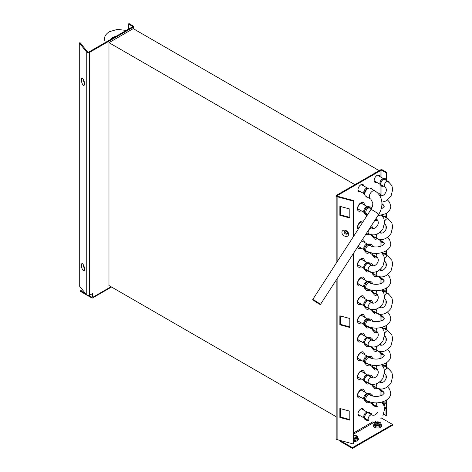 <?xml version="1.0" encoding="UTF-8"?>
<svg xmlns="http://www.w3.org/2000/svg" width="472" height="472" viewBox="0 0 472 472"><rect width="100%" height="100%" fill="white"/><g stroke="black" fill="none" stroke-linecap="round" stroke-linejoin="round"><path stroke-width="0.71" d="M82.394 289.678L80.6 290.717L80.6 291.46L86.659 294.959M87.721 295.572L91.733 297.885A1.646 0.95 -120 0 0 92.559 297.968A1.646 0.95 -120 0 0 92.895 297.212L92.895 293.33L89.409 295.342A1.646 0.95 180 0 1 86.754 295.071L79.272 285.814L79.272 42.928L86.754 52.185A1.646 0.95 0 0 0 89.409 52.457L133.051 27.264A1.646 0.95 0 0 0 133.535 26.591A1.646 0.95 0 0 0 133.051 25.919L129.039 23.6L128.39 23.972L128.39 29.205M80.6 290.717L85.526 293.56M88.942 295.531L91.733 297.142A0.732 0.425 60 0 0 92.099 297.177A0.732 0.425 60 0 0 92.252 296.841L92.252 293.702M79.272 42.928L80.104 42.704L87.58 51.961A0.732 0.425 180 0 0 87.727 52.085A0.732 0.425 180 0 0 88.76 52.085L132.402 26.886A0.732 0.425 180 0 0 132.62 26.591A0.732 0.425 180 0 0 132.402 26.29L128.39 23.972M381.293 417.926A0.732 0.425 -120 0 0 381.453 418.044L392.58 424.47L392.58 425.219L352.431 448.4L341.297 441.975A1.646 0.95 -120 0 1 340.2 440.447M353.534 435.886A2.472 1.428 180 0 1 356.738 437.249A2.472 1.428 180 0 1 356.018 438.258A2.472 1.428 180 0 1 353.534 438.612M353.534 439.161A3.387 1.953 0 0 0 356.661 438.63A3.387 1.953 0 0 0 357.652 437.249A3.387 1.953 0 0 0 353.534 435.343M392.58 424.47L352.431 447.651L341.297 441.226A0.732 0.425 60 0 1 340.831 440.618M352.431 447.651L352.431 448.4M386.627 172.321L382.615 170.003A1.646 0.95 0 0 0 380.284 170.003L336.642 195.196A1.646 0.95 0 0 0 336.164 195.868A1.646 0.95 0 0 0 337.114 196.73L353.15 201.048L353.534 200.57L337.498 196.252A0.732 0.425 180 0 1 337.079 195.868A0.732 0.425 180 0 1 337.291 195.573L380.933 170.374A0.732 0.425 180 0 1 381.966 170.374L385.984 172.693L386.627 172.321L386.627 180.575M360.49 191.673A4.118 2.378 -60 0 1 358.844 191.673A4.118 2.378 -60 0 1 357.988 189.785A4.118 2.378 -60 0 1 359.788 185.643A4.118 2.378 -60 0 1 362.962 184.54A4.118 2.378 -60 0 1 363.782 185.968M360.49 415.873A4.118 2.378 -60 0 1 358.844 415.873A4.118 2.378 -60 0 1 357.988 413.991A4.118 2.378 -60 0 1 359.788 409.843A4.118 2.378 -60 0 1 362.962 408.74A4.118 2.378 -60 0 1 363.782 410.168M376.668 406.534A4.118 2.378 -60 0 1 375.022 406.534A4.118 2.378 -60 0 1 374.414 405.855M370.16 413.224A4.118 2.378 -60 0 1 371.051 413.413A4.118 2.378 -60 0 1 371.889 414.953M368.685 420.499A4.118 2.378 -60 0 1 366.933 420.546A4.118 2.378 -60 0 1 366.325 419.868M376.668 182.334A4.118 2.378 -60 0 1 375.022 182.334A4.118 2.378 -60 0 1 374.172 180.446A4.118 2.378 -60 0 1 375.966 176.298A4.118 2.378 -60 0 1 379.14 175.195A4.118 2.378 -60 0 1 379.966 176.622M358.543 191.443A4.118 2.378 120 0 0 359.841 191.302M363.139 185.59A4.118 2.378 120 0 0 362.614 184.399M358.543 415.643A4.118 2.378 120 0 0 359.841 415.502M363.139 409.796A4.118 2.378 120 0 0 362.614 408.599M374.727 406.303A4.118 2.378 120 0 0 376.025 406.162M366.632 420.316A4.118 2.378 120 0 0 368.036 420.127M371.24 414.575A4.118 2.378 120 0 0 370.703 413.271M374.727 182.098A4.118 2.378 120 0 0 376.025 181.956M379.317 176.251A4.118 2.378 120 0 0 378.792 175.053M353.15 253.877L353.15 443.934L337.114 439.615A1.646 0.95 180 0 1 336.164 438.753L336.164 280.144M353.15 201.048L353.15 237.027M349.829 420.133L349.829 411.165L339.875 408.486L339.875 417.454L349.829 420.133M349.829 217.981L349.829 209.013L339.875 206.329L339.875 215.297L349.829 217.981M349.829 327.468L349.829 318.5L339.875 315.815L339.875 324.783L349.829 327.468M344.767 230.95A2.059 1.522 -141.1 0 0 344.755 231.127A2.059 1.522 -141.1 0 0 345.752 232.879A2.059 1.522 -141.1 0 0 347.675 233.298M353.534 200.57L353.534 236.425M353.534 253.281L353.534 443.456L353.15 443.934M349.829 419.555L340.265 416.977L340.265 408.593M349.829 217.397L340.265 214.819L340.265 206.435M349.829 326.884L340.265 324.305L340.265 315.921M386.627 399.99L386.627 415.201L385.984 415.578L383.653 414.233M385.984 213.568L385.984 216.477M385.984 225.292L385.984 230.141M385.984 250.939L385.984 253.842M385.984 262.656L385.984 267.512M385.984 288.303L385.984 291.212M385.984 300.28L385.984 303.944M385.984 325.668L385.984 328.577M385.984 337.645L385.984 341.309M385.984 363.039L385.984 365.942M385.984 375.01L385.984 378.68M385.984 400.403L385.984 403.312M385.984 407.295L385.984 415.578M386.627 213.155L386.627 217.946M386.627 250.526L386.627 255.311M386.627 287.89L386.627 292.675M386.627 325.255L386.627 330.046M386.627 362.626L386.627 367.411M340.265 416.977L339.875 417.454M340.265 214.819L339.875 215.297M340.265 324.305L339.875 324.783M379.96 425.178A3.387 1.953 0 0 0 380.951 423.797A3.387 1.953 0 0 0 378.863 421.992A3.387 1.953 0 0 0 375.175 422.416A3.387 1.953 0 0 0 374.178 423.797A3.387 1.953 0 0 0 376.272 425.602A3.387 1.953 0 0 0 379.96 425.178M379.317 424.806A2.472 1.428 180 0 1 376.621 425.119A2.472 1.428 180 0 1 375.098 423.797A2.472 1.428 180 0 1 375.818 422.788A2.472 1.428 180 0 1 378.514 422.481A2.472 1.428 180 0 1 380.037 423.797A2.472 1.428 180 0 1 379.317 424.806M386.521 180.516A4.213 2.431 120 0 0 384.78 178.658A4.213 2.431 120 0 0 380.579 184.222A4.213 2.431 120 0 0 380.839 185.484A4.213 2.431 120 0 0 383.317 186.062M383.111 185.944A3.953 2.283 -60 0 1 381.004 185.301A3.953 2.283 -60 0 1 380.757 184.115A3.953 2.283 -60 0 1 384.704 178.894A3.953 2.283 -60 0 1 386.314 180.398M384.78 178.658L383.217 178.746A3.292 1.9 120 0 0 379.93 183.101A3.292 1.9 120 0 0 380.137 184.086L380.839 185.484M369.157 188.062A4.213 2.431 120 0 0 368.597 188.003L367.039 188.092A3.292 1.9 120 0 0 363.747 192.44A3.292 1.9 120 0 0 363.953 193.426L364.661 194.824A4.213 2.431 120 0 0 364.992 195.278M368.597 188.003A4.213 2.431 120 0 0 364.396 193.561A4.213 2.431 120 0 0 364.661 194.824M364.827 194.641A3.953 2.283 -60 0 1 364.579 193.455A3.953 2.283 -60 0 1 368.52 188.234M377.334 175.265A3.434 1.982 -60 0 1 378.149 175.419A3.434 1.982 -60 0 1 378.562 175.814M375.269 181.519A3.434 1.982 -60 0 1 374.721 181.36A3.434 1.982 -60 0 1 374.178 180.729M370.319 413.832A3.434 1.982 -60 0 1 370.561 414.186M367.358 419.738A3.434 1.982 -60 0 1 366.933 419.697M361.151 408.811A3.434 1.982 -60 0 1 361.971 408.958A3.434 1.982 -60 0 1 362.384 409.36M359.086 415.065A3.434 1.982 -60 0 1 358.537 414.906A3.434 1.982 -60 0 1 358 414.274M360.525 390.309A3.434 1.982 -60 0 1 361.971 390.279A3.434 1.982 -60 0 1 362.384 390.674M359.086 396.38A3.434 1.982 -60 0 1 358.537 396.22A3.434 1.982 -60 0 1 357.841 394.958M360.525 371.623A3.434 1.982 -60 0 1 361.971 371.594A3.434 1.982 -60 0 1 362.384 371.989M359.086 377.7A3.434 1.982 -60 0 1 358.537 377.541A3.434 1.982 -60 0 1 357.841 376.272M360.525 352.944A3.434 1.982 -60 0 1 361.971 352.908A3.434 1.982 -60 0 1 362.384 353.31M359.086 359.015A3.434 1.982 -60 0 1 358.537 358.856A3.434 1.982 -60 0 1 357.841 357.593M360.525 334.259A3.434 1.982 -60 0 1 361.971 334.229A3.434 1.982 -60 0 1 362.384 334.624M359.086 340.33A3.434 1.982 -60 0 1 358.537 340.17A3.434 1.982 -60 0 1 357.841 338.908M360.525 315.573A3.434 1.982 -60 0 1 361.971 315.544A3.434 1.982 -60 0 1 362.384 315.939M359.086 321.65A3.434 1.982 -60 0 1 358.537 321.491A3.434 1.982 -60 0 1 357.841 320.222M360.525 296.888A3.434 1.982 -60 0 1 361.971 296.858A3.434 1.982 -60 0 1 362.384 297.26M359.086 302.965A3.434 1.982 -60 0 1 358.537 302.806A3.434 1.982 -60 0 1 357.841 301.543M360.525 278.209A3.434 1.982 -60 0 1 361.971 278.179A3.434 1.982 -60 0 1 362.384 278.574M359.086 284.28A3.434 1.982 -60 0 1 358.537 284.12A3.434 1.982 -60 0 1 357.841 282.858M360.525 259.523A3.434 1.982 -60 0 1 361.971 259.494A3.434 1.982 -60 0 1 362.384 259.889M359.086 265.594A3.434 1.982 -60 0 1 358.537 265.441A3.434 1.982 -60 0 1 357.841 264.173M361.676 240.69A3.434 1.982 -60 0 1 361.971 240.808A3.434 1.982 -60 0 1 362.384 241.204M359.086 246.915A3.434 1.982 -60 0 1 358.537 246.756A3.434 1.982 -60 0 1 358.071 246.266M360.525 222.159A3.434 1.982 -60 0 1 361.971 222.129A3.434 1.982 -60 0 1 362.384 222.524M358.856 228.194A3.434 1.982 -60 0 1 358.537 228.07A3.434 1.982 -60 0 1 357.841 226.808M360.525 203.473A3.434 1.982 -60 0 1 361.971 203.444A3.434 1.982 -60 0 1 362.384 203.839M359.086 209.544A3.434 1.982 -60 0 1 358.537 209.391A3.434 1.982 -60 0 1 357.841 208.123M361.151 184.611A3.434 1.982 -60 0 1 361.971 184.758A3.434 1.982 -60 0 1 362.384 185.154M359.086 190.865A3.434 1.982 -60 0 1 358.537 190.706A3.434 1.982 -60 0 1 358 190.074M336.164 416.705L108.973 285.542L108.973 42.657L133.246 28.644L379.187 170.64M108.973 42.657L354.914 184.646M380.638 389.011A4.213 2.431 120 0 0 380.839 390.999A4.213 2.431 120 0 0 381.447 391.666A4.213 2.431 120 0 0 383.27 391.607M383.081 391.471A3.953 2.283 -60 0 1 381.577 391.441A3.953 2.283 -60 0 1 381.004 390.822A3.953 2.283 -60 0 1 380.804 389.017M379.948 388.934A3.292 1.9 120 0 0 380.137 389.606L380.839 390.999M380.314 389.949L375.128 386.957L380.314 389.949M380.674 382.55L379.736 382.007L380.674 382.55M370.331 395.265L370.744 395.501L370.331 395.265M367.039 400.97L372.219 403.961L367.039 400.97M371.842 402.468A3.292 1.9 120 0 0 372.048 403.619L372.75 405.011A4.213 2.431 120 0 0 373.358 405.678A4.213 2.431 120 0 0 375.228 405.596M372.632 402.604A4.213 2.431 120 0 0 372.75 405.011M375.022 405.477A3.953 2.283 -60 0 1 373.488 405.454A3.953 2.283 -60 0 1 372.915 404.834A3.953 2.283 -60 0 1 372.791 402.628M381.665 252.709L383.754 255.659L384.633 259.5L382.928 266.214C378.585 271.984 373.871 273.613 368.785 271.093L364.614 268.68L368.785 271.093A3.204 1.847 120 0 1 368.785 267.394A3.204 1.847 120 0 1 371.989 265.541L367.818 263.134L371.989 265.541C374.042 266.273 375.836 265.429 377.382 263.01C378.733 260.638 378.568 258.662 376.88 257.081L376.88 257.081A3.204 1.847 120 0 0 377.641 257.216M376.88 257.081L372.797 254.727L376.88 257.081A3.204 1.847 120 0 1 376.868 253.393M388.751 182.286A3.204 1.847 120 0 0 388.173 181.466L383.996 179.059L388.173 181.466A3.204 1.847 120 0 0 384.969 183.319A3.204 1.847 120 0 0 384.969 187.018L380.792 184.605L384.969 187.018A3.204 1.847 120 0 0 385.73 187.154M384.969 187.018L384.969 187.018C386.656 188.599 386.822 190.576 385.471 192.948C383.931 195.367 382.131 196.21 380.084 195.479L379.335 195.048L380.084 195.479A3.204 1.847 120 0 0 379.517 195.331M365.942 196.281A4.578 2.643 -60 0 1 365.735 196.181A4.578 2.643 -60 0 1 365.54 196.051A4.578 2.643 -60 0 1 364.785 194.086A4.578 2.643 -60 0 1 368.018 188.481A4.578 2.643 -60 0 1 370.308 188.251L374.839 190.871A4.578 2.643 120 0 0 370.367 193.337A4.578 2.643 120 0 0 370.072 198.665A4.578 2.643 120 0 0 370.26 198.795A4.578 2.643 120 0 0 370.384 198.859M368.018 188.481L366.726 189.225A2.744 1.587 120 0 0 366.071 189.732M364.897 191.774A2.744 1.587 120 0 0 364.785 192.588L364.785 194.086M319.349 303.62L319.874 304.151L317.426 302.888L313.261 299.879L319.349 303.62M319.804 303.885A4.578 0.325 -147.1 0 0 315.567 301A4.578 0.325 -147.1 0 0 312.724 299.531A4.578 0.325 -147.1 0 0 313.331 300.145A4.578 0.325 -147.1 0 0 317.567 303.03A4.578 0.325 -147.1 0 0 320.411 304.499A4.578 0.325 -147.1 0 0 319.804 303.885M381.665 364.809L383.754 367.759L384.633 371.606L382.928 378.314C378.585 384.09 373.871 385.712 368.785 383.193L364.614 380.78L368.785 383.193A3.204 1.847 120 0 1 368.785 379.494A3.204 1.847 120 0 1 371.989 377.641L367.818 375.234L371.989 377.641C374.042 378.373 375.836 377.529 377.382 375.116C378.733 372.738 378.568 370.762 376.88 369.181L376.88 369.181A3.204 1.847 120 0 0 377.641 369.322M376.88 369.181L372.797 366.827L376.88 369.181A3.204 1.847 120 0 1 376.868 365.493M380.638 239.54A4.213 2.431 120 0 0 380.839 241.534A4.213 2.431 120 0 0 381.447 242.195A4.213 2.431 120 0 0 383.27 242.136M383.081 242.006A3.953 2.283 -60 0 1 381.577 241.977A3.953 2.283 -60 0 1 381.004 241.351A3.953 2.283 -60 0 1 380.804 239.552M379.948 239.463A3.292 1.9 120 0 0 380.137 240.136L380.839 241.534M380.314 240.484L375.128 237.493L380.314 240.484M380.674 233.085L379.736 232.543L380.674 233.085M370.331 245.794L370.744 246.036L370.331 245.794M367.039 251.505L372.219 254.496L367.039 251.505M371.842 252.998A3.292 1.9 120 0 0 372.048 254.148L372.75 255.547A4.213 2.431 120 0 0 373.358 256.207A4.213 2.431 120 0 0 375.228 256.125M372.632 253.139A4.213 2.431 120 0 0 372.75 255.547M375.022 256.007A3.953 2.283 -60 0 1 373.488 255.989A3.953 2.283 -60 0 1 372.915 255.364A3.953 2.283 -60 0 1 372.791 253.163M380.638 351.64A4.213 2.431 120 0 0 380.839 353.634A4.213 2.431 120 0 0 381.447 354.301A4.213 2.431 120 0 0 383.27 354.242M383.081 354.106A3.953 2.283 -60 0 1 381.577 354.077A3.953 2.283 -60 0 1 381.004 353.451A3.953 2.283 -60 0 1 380.804 351.652M379.948 351.563A3.292 1.9 120 0 0 380.137 352.236L380.839 353.634M380.314 352.584L375.128 349.593L380.314 352.584M380.674 345.185L379.736 344.643L380.674 345.185M370.331 357.894L370.744 358.136L370.331 357.894M367.039 363.605L372.219 366.596L367.039 363.605M371.842 365.098A3.292 1.9 120 0 0 372.048 366.248L372.75 367.647A4.213 2.431 120 0 0 373.358 368.313A4.213 2.431 120 0 0 375.228 368.225M372.632 365.239A4.213 2.431 120 0 0 372.75 367.647M375.022 368.107A3.953 2.283 -60 0 1 373.488 368.089A3.953 2.283 -60 0 1 372.915 367.464A3.953 2.283 -60 0 1 372.791 365.263M368.785 420.558L364.614 418.151L368.785 420.558A3.204 1.847 120 0 1 368.785 416.859A3.204 1.847 120 0 1 371.989 415.012L367.818 412.599L371.989 415.012A3.204 1.847 120 0 0 368.785 416.859A3.204 1.847 120 0 0 368.785 420.558M372.797 404.191L376.88 406.545A3.204 1.847 120 0 0 377.641 406.687A3.204 1.847 120 0 1 376.88 406.545L372.797 404.191L376.88 406.545A3.204 1.847 120 0 1 376.868 402.858A3.204 1.847 120 0 0 376.88 406.545L372.797 404.191M370.337 395.329A4.213 2.431 120 0 0 369.482 393.713A4.213 2.431 120 0 0 368.597 393.518A4.213 2.431 120 0 0 365.269 396.144A4.213 2.431 120 0 0 364.661 400.344A4.213 2.431 120 0 0 365.269 401.005A4.213 2.431 120 0 0 367.163 400.911M366.945 400.799A3.953 2.283 -60 0 1 365.399 400.787A3.953 2.283 -60 0 1 364.827 400.162A3.953 2.283 -60 0 1 365.399 396.22A3.953 2.283 -60 0 1 368.526 393.754A3.953 2.283 -60 0 1 369.352 393.937A3.953 2.283 -60 0 1 370.131 395.229M367.428 393.583L361.422 390.12L367.428 393.583M364.13 399.294L358.124 395.825L364.13 399.294M368.597 393.518L367.039 393.607A3.292 1.9 120 0 0 364.431 395.66A3.292 1.9 120 0 0 363.953 398.946L364.661 400.344M367.039 382.291L372.219 385.282L367.039 382.291M371.859 384.261A3.292 1.9 120 0 0 372.048 384.934L372.75 386.332A4.213 2.431 120 0 0 373.358 386.993A4.213 2.431 120 0 0 375.228 386.91M370.331 376.579L372.585 377.883L370.331 376.579M372.55 384.338A4.213 2.431 120 0 0 372.75 386.332M375.022 386.792A3.953 2.283 -60 0 1 373.488 386.774A3.953 2.283 -60 0 1 372.915 386.149A3.953 2.283 -60 0 1 372.715 384.35M370.343 414.056A4.213 2.431 120 0 0 368.597 412.203A4.213 2.431 120 0 0 364.396 417.761A4.213 2.431 120 0 0 364.661 419.024A4.213 2.431 120 0 0 367.139 419.608M366.933 419.49A3.953 2.283 -60 0 1 364.827 418.847A3.953 2.283 -60 0 1 364.579 417.661A3.953 2.283 -60 0 1 368.526 412.439A3.953 2.283 -60 0 1 370.137 413.938M368.597 412.203L367.039 412.292A3.292 1.9 120 0 0 363.747 416.64A3.292 1.9 120 0 0 363.953 417.632L364.661 419.024M384.645 409.271A4.213 2.431 120 0 0 386.533 404.982A4.213 2.431 120 0 0 384.78 402.864L383.217 402.952A3.292 1.9 120 0 0 382.538 403.123M384.78 402.864A4.213 2.431 120 0 0 382.951 403.684M383.046 403.82A3.953 2.283 -60 0 1 384.704 403.094A3.953 2.283 -60 0 1 386.35 405.088A3.953 2.283 -60 0 1 384.639 409.053M383.836 403.324A3.068 1.77 -60 0 1 384.468 404.728A3.068 1.77 -60 0 1 384.155 406.191M386.521 367.352A4.213 2.431 120 0 0 384.78 365.493A4.213 2.431 120 0 0 382.951 366.313M383.046 366.455A3.953 2.283 -60 0 1 384.704 365.729A3.953 2.283 -60 0 1 386.314 367.228M384.78 365.493L383.217 365.582A3.292 1.9 120 0 0 382.538 365.753M370.343 376.691A4.213 2.431 120 0 0 368.597 374.839L367.039 374.921A3.292 1.9 120 0 0 363.747 379.276A3.292 1.9 120 0 0 363.953 380.261L364.661 381.659A4.213 2.431 120 0 0 367.139 382.237M368.597 374.839A4.213 2.431 120 0 0 364.396 380.397A4.213 2.431 120 0 0 364.661 381.659M366.933 382.119A3.953 2.283 -60 0 1 364.827 381.476A3.953 2.283 -60 0 1 364.579 380.29A3.953 2.283 -60 0 1 368.526 375.069A3.953 2.283 -60 0 1 370.137 376.573M388.751 369.122A3.204 1.847 120 0 0 388.173 368.302L383.996 365.894L388.173 368.302A3.204 1.847 120 0 0 384.591 370.951M384.562 373.446A3.204 1.847 120 0 0 384.969 373.853L384.544 373.606L384.969 373.853A3.204 1.847 120 0 0 385.73 373.989M384.969 373.853L384.969 373.853C386.656 375.435 386.822 377.411 385.471 379.783C383.931 382.202 382.131 383.046 380.084 382.314L379.653 382.072L380.084 382.314A3.204 1.847 120 0 0 379.529 382.167M388.173 368.302L391.843 372.432L392.728 376.272L391.022 382.987C386.674 388.757 381.96 390.385 376.88 387.866L372.797 385.512L376.88 387.866A3.204 1.847 120 0 1 377.382 383.435M381.665 215.338L383.754 218.288L384.633 222.135L382.928 228.849C378.585 234.619 373.871 236.248 368.785 233.723L366.892 232.631L368.785 233.723A3.204 1.847 120 0 1 368.785 230.023A3.204 1.847 120 0 1 371.989 228.177L370.373 227.244L371.989 228.177C374.042 228.902 375.836 228.064 377.382 225.645C378.733 223.274 378.568 221.297 376.88 219.71L376.88 219.71A3.204 1.847 120 0 0 377.641 219.852M376.88 219.71L375.688 219.026L376.88 219.71A3.204 1.847 120 0 1 376.213 218.212M370.337 245.859A4.213 2.431 120 0 0 369.482 244.248A4.213 2.431 120 0 0 368.597 244.053A4.213 2.431 120 0 0 365.269 246.679A4.213 2.431 120 0 0 364.661 250.874A4.213 2.431 120 0 0 365.269 251.541A4.213 2.431 120 0 0 367.163 251.44M366.945 251.328A3.953 2.283 -60 0 1 365.399 251.316A3.953 2.283 -60 0 1 364.827 250.691A3.953 2.283 -60 0 1 365.399 246.75A3.953 2.283 -60 0 1 368.526 244.284A3.953 2.283 -60 0 1 369.352 244.466A3.953 2.283 -60 0 1 370.131 245.764M367.428 244.118L361.623 240.767L367.428 244.118M364.13 249.824L358.124 246.36L364.13 249.824M368.597 244.053L367.039 244.142A3.292 1.9 120 0 0 364.431 246.195A3.292 1.9 120 0 0 363.953 249.476L364.661 250.874M367.039 232.82L372.219 235.811L367.039 232.82M371.859 234.79A3.292 1.9 120 0 0 372.048 235.463L372.75 236.861A4.213 2.431 120 0 0 373.358 237.528A4.213 2.431 120 0 0 375.228 237.445M370.426 227.168L372.585 228.413L370.426 227.168M372.55 234.867A4.213 2.431 120 0 0 372.75 236.861M375.022 237.322A3.953 2.283 -60 0 1 373.488 237.304A3.953 2.283 -60 0 1 372.915 236.678A3.953 2.283 -60 0 1 372.715 234.879M386.521 255.252A4.213 2.431 120 0 0 384.78 253.393A4.213 2.431 120 0 0 382.951 254.213M383.046 254.355A3.953 2.283 -60 0 1 384.704 253.629A3.953 2.283 -60 0 1 386.314 255.128M384.78 253.393L383.217 253.482A3.292 1.9 120 0 0 382.538 253.653M370.343 264.591A4.213 2.431 120 0 0 368.597 262.733L367.039 262.821A3.292 1.9 120 0 0 363.747 267.176A3.292 1.9 120 0 0 363.953 268.161L364.661 269.559A4.213 2.431 120 0 0 367.139 270.137M368.597 262.733A4.213 2.431 120 0 0 364.396 268.297A4.213 2.431 120 0 0 364.661 269.559M366.933 270.019A3.953 2.283 -60 0 1 364.827 269.376A3.953 2.283 -60 0 1 364.579 268.19A3.953 2.283 -60 0 1 368.526 262.969A3.953 2.283 -60 0 1 370.137 264.473M388.751 257.016A3.204 1.847 120 0 0 388.173 256.202L383.996 253.788L388.173 256.202A3.204 1.847 120 0 0 384.591 258.851M384.562 261.346A3.204 1.847 120 0 0 384.969 261.748L384.544 261.506L384.969 261.748A3.204 1.847 120 0 0 385.73 261.889M384.969 261.748L384.969 261.748C386.656 263.335 386.822 265.311 385.471 267.683C383.931 270.102 382.131 270.946 380.084 270.214L379.653 269.966L380.084 270.214A3.204 1.847 120 0 0 379.529 270.067M388.173 256.202L391.843 260.326L392.728 264.173L391.022 270.887C386.674 276.657 381.96 278.285 376.88 275.76L372.797 273.406L376.88 275.76A3.204 1.847 120 0 1 377.382 271.335M370.337 283.224A4.213 2.431 120 0 0 369.482 281.613A4.213 2.431 120 0 0 368.597 281.418A4.213 2.431 120 0 0 365.269 284.044A4.213 2.431 120 0 0 364.661 288.239A4.213 2.431 120 0 0 365.269 288.905A4.213 2.431 120 0 0 367.163 288.811M366.945 288.699A3.953 2.283 -60 0 1 365.399 288.687A3.953 2.283 -60 0 1 364.827 288.062A3.953 2.283 -60 0 1 365.399 284.12A3.953 2.283 -60 0 1 368.526 281.654A3.953 2.283 -60 0 1 369.352 281.837A3.953 2.283 -60 0 1 370.131 283.129M367.428 281.483L361.422 278.02L367.428 281.483M364.13 287.194L358.124 283.725L364.13 287.194M368.597 281.418L367.039 281.507A3.292 1.9 120 0 0 364.431 283.56A3.292 1.9 120 0 0 363.953 286.846L364.661 288.239M367.039 270.185L372.219 273.182L367.039 270.185M371.859 272.161A3.292 1.9 120 0 0 372.048 272.834L372.75 274.226A4.213 2.431 120 0 0 373.358 274.893A4.213 2.431 120 0 0 375.228 274.81M370.331 264.479L372.585 265.777L370.331 264.479M372.55 272.238A4.213 2.431 120 0 0 372.75 274.226M375.022 274.692A3.953 2.283 -60 0 1 373.488 274.674A3.953 2.283 -60 0 1 372.915 274.049A3.953 2.283 -60 0 1 372.715 272.25M380.638 276.905A4.213 2.431 120 0 0 380.839 278.899A4.213 2.431 120 0 0 381.447 279.566A4.213 2.431 120 0 0 383.27 279.507M383.081 279.371A3.953 2.283 -60 0 1 381.577 279.341A3.953 2.283 -60 0 1 381.004 278.716A3.953 2.283 -60 0 1 380.804 276.916M379.948 276.828A3.292 1.9 120 0 0 380.137 277.507L380.839 278.899M380.314 277.849L375.128 274.857L380.314 277.849M380.674 270.45L379.736 269.907L380.674 270.45M370.331 283.165L370.744 283.401L370.331 283.165M367.039 288.87L372.219 291.861L367.039 288.87M371.842 290.368A3.292 1.9 120 0 0 372.048 291.519L372.75 292.911A4.213 2.431 120 0 0 373.358 293.578A4.213 2.431 120 0 0 375.228 293.495M372.632 290.504A4.213 2.431 120 0 0 372.75 292.911M375.022 293.372A3.953 2.283 -60 0 1 373.488 293.354A3.953 2.283 -60 0 1 372.915 292.728A3.953 2.283 -60 0 1 372.791 290.528M381.665 290.073L383.754 293.023L384.633 296.87L382.928 303.584C378.585 309.355 373.871 310.977 368.785 308.458L364.614 306.051L368.785 308.458A3.204 1.847 120 0 1 368.785 304.759A3.204 1.847 120 0 1 371.989 302.912L367.818 300.499L371.989 302.912C374.042 303.638 375.836 302.794 377.382 300.381C378.733 298.009 378.568 296.027 376.88 294.445L376.88 294.445A3.204 1.847 120 0 0 377.641 294.587M376.88 294.445L372.797 292.091L376.88 294.445A3.204 1.847 120 0 1 376.868 290.758M386.521 292.616A4.213 2.431 120 0 0 384.78 290.764A4.213 2.431 120 0 0 382.951 291.584M383.046 291.72A3.953 2.283 -60 0 1 384.704 290.994A3.953 2.283 -60 0 1 386.314 292.498M384.78 290.764L383.217 290.846A3.292 1.9 120 0 0 382.538 291.023M370.343 301.956A4.213 2.431 120 0 0 368.597 300.103L367.039 300.192A3.292 1.9 120 0 0 363.747 304.54A3.292 1.9 120 0 0 363.953 305.531L364.661 306.924A4.213 2.431 120 0 0 367.139 307.508M368.597 300.103A4.213 2.431 120 0 0 364.396 305.661A4.213 2.431 120 0 0 364.661 306.924M366.933 307.384A3.953 2.283 -60 0 1 364.827 306.741A3.953 2.283 -60 0 1 364.579 305.555A3.953 2.283 -60 0 1 368.526 300.334A3.953 2.283 -60 0 1 370.137 301.838M388.751 294.386A3.204 1.847 120 0 0 388.173 293.566L383.996 291.159L388.173 293.566A3.204 1.847 120 0 0 384.591 296.215M384.562 298.711A3.204 1.847 120 0 0 384.969 299.118L384.544 298.87L384.969 299.118A3.204 1.847 120 0 0 385.73 299.26M384.969 299.118L384.969 299.118C386.656 300.699 386.822 302.676 385.471 305.048C383.931 307.467 382.131 308.31 380.084 307.579L379.653 307.337L380.084 307.579A3.204 1.847 120 0 0 379.529 307.431M388.173 293.566L391.843 297.696L392.728 301.537L391.022 308.251C386.674 314.027 381.96 315.65 376.88 313.131L372.797 310.777L376.88 313.131A3.204 1.847 120 0 1 377.382 308.706M370.337 320.594A4.213 2.431 120 0 0 369.482 318.978A4.213 2.431 120 0 0 368.597 318.789A4.213 2.431 120 0 0 365.269 321.414A4.213 2.431 120 0 0 364.661 325.609A4.213 2.431 120 0 0 365.269 326.276A4.213 2.431 120 0 0 367.163 326.176M366.945 326.063A3.953 2.283 -60 0 1 365.399 326.052A3.953 2.283 -60 0 1 364.827 325.426A3.953 2.283 -60 0 1 365.399 321.485A3.953 2.283 -60 0 1 368.526 319.019A3.953 2.283 -60 0 1 369.352 319.202A3.953 2.283 -60 0 1 370.131 320.494M367.428 318.854L361.422 315.384L367.428 318.854M364.13 324.559L358.124 321.09L364.13 324.559M368.597 318.789L367.039 318.871A3.292 1.9 120 0 0 364.431 320.93A3.292 1.9 120 0 0 363.953 324.211L364.661 325.609M367.039 307.555L372.219 310.546L367.039 307.555M371.859 309.526A3.292 1.9 120 0 0 372.048 310.198L372.75 311.597A4.213 2.431 120 0 0 373.358 312.263A4.213 2.431 120 0 0 375.228 312.175M370.331 301.844L372.585 303.148L370.331 301.844M372.55 309.602A4.213 2.431 120 0 0 372.75 311.597M375.022 312.057A3.953 2.283 -60 0 1 373.488 312.039A3.953 2.283 -60 0 1 372.915 311.414A3.953 2.283 -60 0 1 372.715 309.614M386.521 217.881A4.213 2.431 120 0 0 384.78 216.028A4.213 2.431 120 0 0 382.951 216.849M383.046 216.984A3.953 2.283 -60 0 1 384.704 216.259A3.953 2.283 -60 0 1 386.314 217.763M384.78 216.028L383.217 216.117A3.292 1.9 120 0 0 382.538 216.288M366.679 232.956A4.213 2.431 120 0 0 367.139 232.773M388.751 219.651A3.204 1.847 120 0 0 388.173 218.837L383.996 216.424L388.173 218.837A3.204 1.847 120 0 0 384.591 221.48M384.562 223.982A3.204 1.847 120 0 0 384.969 224.383L384.544 224.135L384.969 224.383A3.204 1.847 120 0 0 385.73 224.524M384.969 224.383L384.969 224.383C386.656 225.964 386.822 227.947 385.471 230.318C383.931 232.731 382.131 233.575 380.084 232.849L379.653 232.602L380.084 232.849A3.204 1.847 120 0 0 379.529 232.696M388.173 218.837L391.843 222.961L392.728 226.808L391.022 233.522C386.674 239.292 381.96 240.915 376.88 238.395L372.797 236.041L376.88 238.395A3.204 1.847 120 0 1 377.382 233.97M380.638 314.275A4.213 2.431 120 0 0 380.839 316.264A4.213 2.431 120 0 0 381.447 316.93A4.213 2.431 120 0 0 383.27 316.871M383.081 316.741A3.953 2.283 -60 0 1 381.577 316.712A3.953 2.283 -60 0 1 381.004 316.087A3.953 2.283 -60 0 1 380.804 314.287M379.948 314.199A3.292 1.9 120 0 0 380.137 314.871L380.839 316.264M380.314 315.219L375.128 312.222L380.314 315.219M380.674 307.815L379.736 307.278L380.674 307.815M370.331 320.529L370.744 320.771L370.331 320.529M367.039 326.235L372.219 329.232L367.039 326.235M371.842 327.733A3.292 1.9 120 0 0 372.048 328.884L372.75 330.276A4.213 2.431 120 0 0 373.358 330.943A4.213 2.431 120 0 0 375.228 330.86M372.632 327.869A4.213 2.431 120 0 0 372.75 330.276M375.022 330.742A3.953 2.283 -60 0 1 373.488 330.724A3.953 2.283 -60 0 1 372.915 330.099A3.953 2.283 -60 0 1 372.791 327.898M381.665 327.438L383.754 330.394L384.633 334.235L382.928 340.949C378.585 346.719 373.871 348.348 368.785 345.828L364.614 343.415L368.785 345.828A3.204 1.847 120 0 1 368.785 342.129A3.204 1.847 120 0 1 371.989 340.277L367.818 337.869L371.989 340.277C374.042 341.008 375.836 340.164 377.382 337.745C378.733 335.374 378.568 333.397 376.88 331.816L376.88 331.816A3.204 1.847 120 0 0 377.641 331.952M376.88 331.816L372.797 329.456L376.88 331.816A3.204 1.847 120 0 1 376.868 328.128M386.521 329.981A4.213 2.431 120 0 0 384.78 328.128A4.213 2.431 120 0 0 382.951 328.949M383.046 329.09A3.953 2.283 -60 0 1 384.704 328.359A3.953 2.283 -60 0 1 386.314 329.863M384.78 328.128L383.217 328.217A3.292 1.9 120 0 0 382.538 328.388M370.343 339.327A4.213 2.431 120 0 0 368.597 337.468L367.039 337.557A3.292 1.9 120 0 0 363.747 341.911A3.292 1.9 120 0 0 363.953 342.896L364.661 344.289A4.213 2.431 120 0 0 367.139 344.873M368.597 337.468A4.213 2.431 120 0 0 364.396 343.032A4.213 2.431 120 0 0 364.661 344.289M366.933 344.755A3.953 2.283 -60 0 1 364.827 344.112A3.953 2.283 -60 0 1 364.579 342.926A3.953 2.283 -60 0 1 368.526 337.704A3.953 2.283 -60 0 1 370.137 339.203M388.751 331.751A3.204 1.847 120 0 0 388.173 330.937L383.996 328.524L388.173 330.937A3.204 1.847 120 0 0 384.591 333.58M384.562 336.082A3.204 1.847 120 0 0 384.969 336.483L384.544 336.241L384.969 336.483A3.204 1.847 120 0 0 385.73 336.624M384.969 336.483L384.969 336.483C386.656 338.064 386.822 340.046 385.471 342.418C383.931 344.831 382.131 345.675 380.084 344.949L379.653 344.702L380.084 344.949A3.204 1.847 120 0 0 379.529 344.796M388.173 330.937L391.843 335.061L392.728 338.908L391.022 345.622C386.674 351.392 381.96 353.015 376.88 350.495L372.797 348.141L376.88 350.495A3.204 1.847 120 0 1 377.382 346.07M370.337 357.959A4.213 2.431 120 0 0 369.482 356.348A4.213 2.431 120 0 0 368.597 356.153A4.213 2.431 120 0 0 365.269 358.779A4.213 2.431 120 0 0 364.661 362.974A4.213 2.431 120 0 0 365.269 363.641A4.213 2.431 120 0 0 367.163 363.546M366.945 363.434A3.953 2.283 -60 0 1 365.399 363.416A3.953 2.283 -60 0 1 364.827 362.791A3.953 2.283 -60 0 1 365.399 358.85A3.953 2.283 -60 0 1 368.526 356.389A3.953 2.283 -60 0 1 369.352 356.567A3.953 2.283 -60 0 1 370.131 357.864M367.428 356.218L361.422 352.755L367.428 356.218M364.13 361.924L358.124 358.46L364.13 361.924M368.597 356.153L367.039 356.242A3.292 1.9 120 0 0 364.431 358.295A3.292 1.9 120 0 0 363.953 361.582L364.661 362.974M367.039 344.92L372.219 347.911L367.039 344.92M371.859 346.896A3.292 1.9 120 0 0 372.048 347.569L372.75 348.961A4.213 2.431 120 0 0 373.358 349.628A4.213 2.431 120 0 0 375.228 349.546M370.331 339.215L372.585 340.513L370.331 339.215M372.55 346.973A4.213 2.431 120 0 0 372.75 348.961M375.022 349.428A3.953 2.283 -60 0 1 373.488 349.404A3.953 2.283 -60 0 1 372.915 348.778A3.953 2.283 -60 0 1 372.715 346.979M370.337 208.494A4.213 2.431 120 0 0 369.482 206.878A4.213 2.431 120 0 0 368.597 206.683A4.213 2.431 120 0 0 365.269 209.308A4.213 2.431 120 0 0 364.661 213.509A4.213 2.431 120 0 0 365.269 214.17A4.213 2.431 120 0 0 367.163 214.076M366.945 213.963A3.953 2.283 -60 0 1 365.399 213.952A3.953 2.283 -60 0 1 364.827 213.326A3.953 2.283 -60 0 1 365.399 209.385A3.953 2.283 -60 0 1 368.526 206.919A3.953 2.283 -60 0 1 369.352 207.102A3.953 2.283 -60 0 1 370.131 208.394M367.428 206.754L361.422 203.285L367.428 206.754M364.13 212.459L358.124 208.99L364.13 212.459M368.597 206.683L367.039 206.771A3.292 1.9 120 0 0 364.431 208.825A3.292 1.9 120 0 0 363.953 212.111L364.661 213.509M378.219 193.62A4.213 2.431 120 0 0 377.57 192.865A4.213 2.431 120 0 0 377.417 192.788M381.877 204.995A4.213 2.431 120 0 0 383.27 204.771M383.081 204.642A3.953 2.283 -60 0 1 381.895 204.742M380.674 195.715L379.211 194.871L380.674 195.715M370.331 208.429L370.744 208.671L370.331 208.429M367.039 214.135L367.7 214.518L367.039 214.135M92.252 296.841L91.733 297.142M111.044 286.74L92.895 297.212M89.409 295.342L89.409 52.457M133.051 27.264L133.051 28.757M84.346 268.35A2.059 0.708 74.9 0 1 83.573 265.718A2.059 0.708 74.9 0 1 83.579 265.5M81.385 265.258A3.705 1.28 74.9 0 1 82.948 264.173A3.705 1.28 74.9 0 1 84.517 269.134A3.705 1.28 74.9 0 1 82.948 270.226A3.705 1.28 74.9 0 1 81.385 265.258M86.754 52.185L86.754 295.071M81.385 79.915A3.705 1.28 74.9 0 1 82.948 78.83A3.705 1.28 74.9 0 1 84.517 83.798A3.705 1.28 74.9 0 1 82.948 84.883A3.705 1.28 74.9 0 1 81.385 79.915M132.402 26.29L132.402 26.886M84.346 83.007A2.059 0.708 74.9 0 1 83.573 80.376A2.059 0.708 74.9 0 1 83.579 80.163M356.478 437.886A2.472 1.428 0 0 0 353.534 437.161M357.652 437.249L357.652 438.517A3.387 1.953 180 0 1 356.661 439.904A3.387 1.953 180 0 1 353.534 440.429M357.652 437.762A4.118 2.378 180 0 1 357.18 440.801A4.118 2.378 180 0 1 353.534 441.456M341.297 441.226L341.864 440.895M353.534 434.163L375.582 421.431M380.851 418.387L381.453 418.044M380.951 424.31A4.118 2.378 180 0 1 380.479 427.349A4.118 2.378 180 0 1 374.927 427.49A4.118 2.378 180 0 1 374.178 424.31M373.004 421.726L353.534 432.966M337.291 196.169L337.291 195.573M380.933 170.374L380.933 177.183M380.933 185.643L380.933 195.768M380.933 231.475L380.933 233.133M380.933 241.693L380.933 246.237M380.933 268.839L380.933 270.497M380.933 279.064L380.933 283.607M380.933 306.21L380.933 307.868M380.933 316.429L380.933 320.972M380.933 343.575L380.933 345.233M380.933 353.793L380.933 358.337M380.933 380.939L380.933 382.603M380.933 391.164L380.933 395.707M369.782 300.528A4.897 2.826 -60 0 1 372.455 302.877M369.157 308.776A4.897 2.826 -60 0 1 365.617 307.732M370.408 188.31A4.897 2.826 -60 0 1 372.148 189.313M367.576 197.243A4.897 2.826 -60 0 1 365.829 196.24M361.068 397.524A4.897 2.826 -60 0 1 357.44 395.624A4.897 2.826 -60 0 1 360.903 389.624A4.897 2.826 -60 0 1 364.366 391.624M369.782 393.949A4.897 2.826 -60 0 1 372.449 396.043M369.157 402.197A4.897 2.826 -60 0 1 365.617 401.153M361.068 304.104A4.897 2.826 -60 0 1 357.44 302.204A4.897 2.826 -60 0 1 360.903 296.209A4.897 2.826 -60 0 1 364.366 298.21A4.897 2.826 -60 0 1 364.36 298.398M377.871 193.101A4.897 2.826 -60 0 1 380.544 195.449M377.246 220.029A4.897 2.826 -60 0 1 374.774 220.442M380.45 231.941A4.897 2.826 -60 0 1 380.544 232.814M377.246 238.714A4.897 2.826 -60 0 1 373.712 237.67M377.246 257.399A4.897 2.826 -60 0 1 373.712 256.355M380.45 269.305A4.897 2.826 -60 0 1 380.544 270.185M377.246 276.079A4.897 2.826 -60 0 1 373.712 275.04M377.246 294.764A4.897 2.826 -60 0 1 373.712 293.72M380.45 306.67A4.897 2.826 -60 0 1 380.544 307.549M377.246 313.449A4.897 2.826 -60 0 1 373.712 312.405M377.246 332.129A4.897 2.826 -60 0 1 373.712 331.09M380.45 344.041A4.897 2.826 -60 0 1 380.544 344.914M377.246 350.814A4.897 2.826 -60 0 1 373.712 349.77M377.246 369.499A4.897 2.826 -60 0 1 373.712 368.455M380.45 381.406A4.897 2.826 -60 0 1 380.544 382.285M377.246 388.185A4.897 2.826 -60 0 1 373.712 387.14M369.782 207.114A4.897 2.826 -60 0 1 371.936 207.656M366.85 215.84A4.897 2.826 -60 0 1 365.617 214.317M371.287 225.828A4.897 2.826 -60 0 1 372.455 228.147M369.157 234.041A4.897 2.826 -60 0 1 366.042 233.941M369.782 244.478A4.897 2.826 -60 0 1 372.449 246.573M369.157 252.726A4.897 2.826 -60 0 1 365.617 251.682M369.782 263.164A4.897 2.826 -60 0 1 372.455 265.512M369.157 271.412A4.897 2.826 -60 0 1 365.617 270.368M369.782 281.843A4.897 2.826 -60 0 1 372.449 283.943M369.157 290.091A4.897 2.826 -60 0 1 365.617 289.053M369.782 319.214A4.897 2.826 -60 0 1 372.449 321.308M369.157 327.462A4.897 2.826 -60 0 1 365.617 326.417M369.782 337.899A4.897 2.826 -60 0 1 372.455 340.247M369.157 346.141A4.897 2.826 -60 0 1 365.617 345.103M369.782 356.578A4.897 2.826 -60 0 1 372.449 358.679M369.157 364.827A4.897 2.826 -60 0 1 365.617 363.782M369.782 375.264A4.897 2.826 -60 0 1 372.455 377.612M369.157 383.512A4.897 2.826 -60 0 1 365.617 382.467M361.068 210.689A4.897 2.826 -60 0 1 357.44 208.789A4.897 2.826 -60 0 1 360.903 202.789A4.897 2.826 -60 0 1 364.366 204.789M358.071 229.41A4.897 2.826 -60 0 1 357.44 227.475A4.897 2.826 -60 0 1 359.581 222.536A4.897 2.826 -60 0 1 363.357 221.238M362.325 239.688A4.897 2.826 -60 0 1 364.366 242.16M361.068 248.054A4.897 2.826 -60 0 1 357.546 247.08M361.068 266.739A4.897 2.826 -60 0 1 357.44 264.839A4.897 2.826 -60 0 1 360.903 258.839A4.897 2.826 -60 0 1 364.366 260.839A4.897 2.826 -60 0 1 364.36 261.034M361.068 285.424A4.897 2.826 -60 0 1 357.44 283.524A4.897 2.826 -60 0 1 360.903 277.524A4.897 2.826 -60 0 1 364.366 279.524M361.068 322.789A4.897 2.826 -60 0 1 357.44 320.889A4.897 2.826 -60 0 1 360.903 314.895A4.897 2.826 -60 0 1 364.366 316.889M361.068 341.474A4.897 2.826 -60 0 1 357.44 339.574A4.897 2.826 -60 0 1 360.903 333.574A4.897 2.826 -60 0 1 364.366 335.574A4.897 2.826 -60 0 1 364.36 335.763M361.068 360.154A4.897 2.826 -60 0 1 357.44 358.254A4.897 2.826 -60 0 1 360.903 352.259A4.897 2.826 -60 0 1 364.366 354.26M361.068 378.839A4.897 2.826 -60 0 1 357.44 376.939A4.897 2.826 -60 0 1 360.903 370.945A4.897 2.826 -60 0 1 364.366 372.939A4.897 2.826 -60 0 1 364.36 373.134M337.114 439.615L337.114 278.675M337.114 261.818L337.114 196.73M348.625 234.212A3.705 2.744 38.9 0 1 345.268 236.33A3.705 2.744 38.9 0 1 341.905 232.401A3.705 2.744 38.9 0 1 345.268 230.277A3.705 2.744 38.9 0 1 348.625 234.212M344.1 231.941A2.059 1.522 38.9 0 1 344.359 231.15C345.722 230.702 346.826 231.433 347.675 233.345L347.563 233.734A2.059 1.522 38.9 0 1 345.469 233.929A2.059 1.522 38.9 0 1 344.1 231.941M381.966 395.288L381.966 391.843M381.966 382.556L381.966 379.753M381.966 357.923L381.966 354.478M381.966 345.185L381.966 342.389M381.966 320.553L381.966 317.107M381.966 307.821L381.966 305.018M381.966 283.188L381.966 279.743M381.966 270.456L381.966 267.653M381.966 245.823L381.966 242.378M381.966 233.085L381.966 230.283M381.966 208.453L381.966 205.007M381.966 195.721L381.966 186.328M381.966 177.779L381.966 170.374M380.951 423.797L380.951 425.065A3.387 1.953 180 0 1 379.96 426.452A3.387 1.953 180 0 1 376.272 426.877A3.387 1.953 180 0 1 374.178 425.065L374.178 423.797M379.783 424.434A2.472 1.428 0 0 0 375.818 424.057A2.472 1.428 0 0 0 375.352 424.434M382.007 202.169A3.204 1.847 120 0 0 381.936 202.866A3.204 1.847 120 0 0 382.597 204.335L381.919 203.939M367.912 207.137L369.623 208.123A3.204 1.847 120 0 0 367.157 208.984A3.204 1.847 120 0 0 365.753 212.205A3.204 1.847 120 0 0 366.419 213.674L367.794 214.376M382.007 239.54A3.204 1.847 120 0 0 381.936 240.23A3.204 1.847 120 0 0 382.597 241.699L380.892 240.714M367.912 244.508L369.623 245.493A3.204 1.847 120 0 0 367.157 246.349A3.204 1.847 120 0 0 365.753 249.576A3.204 1.847 120 0 0 366.419 251.039C372.88 254.184 379.341 254.184 385.801 251.039C389.134 248.939 390.786 246.461 390.757 243.593L389.589 239.658L387.589 237.392M375.028 191.001A4.578 2.643 120 0 0 374.839 190.871L376.538 192.027C379.482 194.458 381.228 197.638 381.777 201.562C382.291 206.057 381.252 210.347 378.668 214.424A4.578 0.325 32.9 0 0 378.06 213.804A4.578 0.325 32.9 0 0 373.824 210.919A4.578 0.325 32.9 0 0 370.98 209.45L312.724 299.531M382.007 351.64A3.204 1.847 120 0 0 381.936 352.336A3.204 1.847 120 0 0 382.597 353.799L380.892 352.814M367.912 356.608L369.623 357.593A3.204 1.847 120 0 0 367.157 358.449A3.204 1.847 120 0 0 365.753 361.676A3.204 1.847 120 0 0 366.419 363.139C372.88 366.284 379.341 366.284 385.801 363.139C389.134 361.045 390.786 358.561 390.757 355.699L389.589 351.758L387.589 349.492M382.007 389.005A3.204 1.847 120 0 0 381.936 389.701A3.204 1.847 120 0 0 382.597 391.17L380.892 390.179M367.912 393.972L369.623 394.958A3.204 1.847 120 0 0 367.157 395.819A3.204 1.847 120 0 0 365.753 399.041A3.204 1.847 120 0 0 366.419 400.51C372.88 403.648 379.341 403.648 385.801 400.51C389.134 398.409 390.786 395.925 390.757 393.064L389.589 389.123L387.589 386.857M382.007 276.905A3.204 1.847 120 0 0 381.936 277.601A3.204 1.847 120 0 0 382.597 279.064L380.892 278.079M367.912 281.873L369.623 282.858A3.204 1.847 120 0 0 367.157 283.719A3.204 1.847 120 0 0 365.753 286.941A3.204 1.847 120 0 0 366.419 288.41C372.88 291.548 379.341 291.548 385.801 288.41C389.134 286.309 390.786 283.825 390.757 280.964L389.589 277.023L387.589 274.757M382.007 314.269A3.204 1.847 120 0 0 381.936 314.966A3.204 1.847 120 0 0 382.597 316.435L380.892 315.443M367.912 319.237L369.623 320.228A3.204 1.847 120 0 0 367.157 321.084A3.204 1.847 120 0 0 365.753 324.311A3.204 1.847 120 0 0 366.419 325.774C372.88 328.913 379.341 328.913 385.801 325.774C389.134 323.674 390.786 321.19 390.757 318.329L389.589 314.393L387.589 312.128M111.528 287.017L92.559 297.968M83.084 264.715L83.066 264.703C83.78 265.63 84.217 266.975 84.364 268.733L84.311 269.276M133.535 28.81L133.535 26.591M83.084 79.373L83.066 79.361C83.78 80.287 84.217 81.632 84.364 83.396L84.311 83.939M356.165 438.163L353.534 437.839M357.841 301.643C357.782 300.015 358.708 298.41 360.62 296.835M357.841 395.064C357.782 393.43 358.708 391.825 360.62 390.255M357.841 208.229C357.782 206.594 358.708 204.995 360.62 203.42M357.841 226.914C357.782 225.28 358.708 223.675 360.62 222.105M357.841 264.279C357.782 262.644 358.708 261.046 360.62 259.47M357.841 282.964C357.782 281.33 358.708 279.725 360.62 278.155M357.841 320.329C357.782 318.694 358.708 317.096 360.62 315.52M357.841 339.014C357.782 337.38 358.708 335.775 360.62 334.206M357.841 357.693C357.782 356.065 358.708 354.46 360.62 352.885M357.841 376.379C357.782 374.744 358.708 373.146 360.62 371.57M336.164 195.868L336.164 263.287M379.653 424.812L375.476 424.812M383.606 178.729L377.6 175.26M105.256 42.563L104.43 39.2C104.406 36.297 106.076 33.783 109.433 31.677L117.546 29.358L126.225 30.456M111.02 39.235L112.725 37.382L116.401 36.126M380.314 184.434L374.308 180.965M358.124 190.31L364.13 193.774M361.422 184.599L367.428 188.068M382.597 204.335L384.35 206.229L382.597 208.123L381.223 208.766M371.322 208.884L369.623 208.123M387.589 200.022L389.589 202.287L390.757 206.229C390.786 209.09 389.134 211.574 385.801 213.674L377.653 215.987M364.708 212.689L366.419 213.674M388.173 181.466L391.843 185.596L392.728 189.437L391.022 196.151L386.007 201.013L381.848 202.181M382.597 241.699L384.35 243.593L382.597 245.493C378.273 247.464 373.948 247.464 369.623 245.493M364.708 250.054L366.419 251.039M370.98 209.45C372.408 207.119 372.98 204.889 372.703 202.765L370.827 199.178L365.735 196.181M320.411 304.499L378.668 214.424M382.597 353.799L384.35 355.699L382.597 357.593C378.273 359.57 373.948 359.57 369.623 357.593M364.708 362.154L366.419 363.139M371.989 415.012L367.818 412.599L371.989 415.012C374.042 415.738 375.836 414.894 377.382 412.481C375.836 414.894 374.042 415.738 371.989 415.012M381.665 402.173L383.754 405.123L384.633 408.97L382.928 415.684L384.633 408.97L383.754 405.123L381.665 402.173M364.13 417.98L358.124 414.51M367.428 412.268L361.422 408.805M382.096 402.055L383.606 402.929M375.128 405.643L377.382 406.941M383.606 365.558L382.096 364.691M377.382 369.576L375.128 368.272M358.124 377.146L364.13 380.609M361.422 371.434L367.428 374.904M382.597 391.17L384.35 393.064L382.597 394.958C378.273 396.934 373.948 396.934 369.623 394.958M364.708 399.524L366.419 400.51M383.606 253.458L382.096 252.585M377.382 257.476L375.128 256.172M358.124 265.04L364.13 268.509M361.422 259.334L367.428 262.804M382.597 279.064L384.35 280.964L382.597 282.858C378.273 284.834 373.948 284.834 369.623 282.858M364.708 287.418L366.419 288.41M383.606 290.829L382.096 289.955M377.382 294.841L375.128 293.543M358.124 302.41L364.13 305.874M361.422 296.699L367.428 300.168M382.597 316.435L384.35 318.329L382.597 320.228C378.273 322.199 373.948 322.199 369.623 320.228M364.708 324.789L366.419 325.774M383.606 216.093L382.096 215.22M377.382 220.105L375.635 219.102M358.124 227.675L358.903 228.123M361.422 221.97L362.484 222.583M383.606 328.193L382.096 327.32M377.382 332.211L375.128 330.907M358.124 339.775L364.13 343.244M361.422 334.07L367.428 337.533"/></g></svg>

